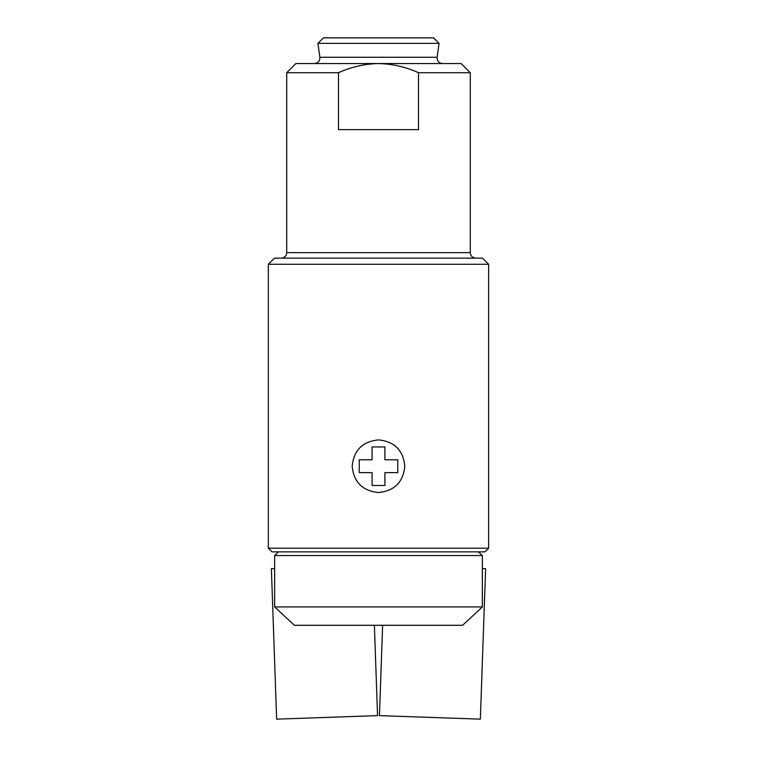 <?xml version="1.0" encoding="UTF-8"?>
<svg xmlns="http://www.w3.org/2000/svg" width="757" height="757" viewBox="0 0 757 757"><rect width="100%" height="100%" fill="white"/><g stroke="black" fill="none" stroke-linecap="round" stroke-linejoin="round"><path stroke-width="1.14" d="M488.644 548.191L484.972 551.862L478.443 551.862L482.351 555.534L482.351 606.934L274.649 606.934L274.649 555.534L278.557 551.862L274.649 555.534L482.351 555.534L478.443 551.862L272.028 551.862L268.357 548.191L488.644 548.191L488.644 264.259L268.357 264.259L268.357 548.191M274.649 606.934L294.378 625.291L462.622 625.291L482.351 606.934M286.714 72.729L295.892 63.55L378.5 63.55C392.419 63.862 405.752 66.919 418.507 72.729L470.286 72.729L461.108 63.55L378.5 63.55C364.6 63.862 351.267 66.919 338.493 72.729L286.714 72.729L286.714 252.639C286.42 255.951 284.585 257.787 281.207 258.146M418.507 72.729L418.507 129.636L338.493 129.636L338.493 72.729M433.572 37.85L323.428 37.85L317.921 43.357L439.079 43.357L433.572 37.85M488.644 264.259L482.531 258.146L274.469 258.146L268.357 264.259M404.806 466.208C403.226 482.171 394.463 490.943 378.519 492.514C362.546 490.933 353.774 482.171 352.194 466.217C353.756 450.264 362.518 441.492 378.481 439.902C394.444 441.463 403.216 450.235 404.806 466.208A26.306 26.306 0 0 1 404.806 466.293M378.519 492.514A26.306 26.306 0 0 0 379.2 492.504M359.225 459.783L359.225 472.633L372.075 472.633L372.075 485.483L384.925 485.483L384.925 472.633L397.775 472.633L397.775 459.783L384.925 459.783L384.925 446.933L372.075 446.933L372.075 459.783L359.225 459.783M274.649 568.592L271.385 568.706L276.636 719.15L377.544 715.63L374.384 625.291M482.351 568.592L485.616 568.706L480.364 719.15L379.456 715.63L382.616 625.291M470.286 72.729L470.286 252.639L286.714 252.639M439.079 43.357L437.12 57.277L319.88 57.277L317.921 43.357M437.12 57.277C437.026 60.976 438.842 63.068 442.58 63.55M319.88 57.277C319.974 60.976 318.158 63.068 314.42 63.55M470.286 252.639C470.58 255.951 472.415 257.787 475.793 258.146"/></g></svg>
